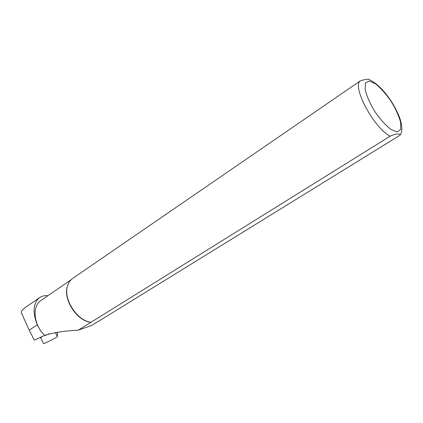 <?xml version="1.0" encoding="UTF-8"?>
<svg xmlns="http://www.w3.org/2000/svg" width="423" height="423" viewBox="0 0 423 423"><rect width="100%" height="100%" fill="white"/><g stroke="black" fill="none" stroke-linecap="round" stroke-linejoin="round"><path stroke-width="0.63" d="M25.047 307.653L22.081 310.355L21.182 312.359L28.309 328.248L34.268 340.134L44.579 335.487L40.402 330.537L37.25 324.848C32.391 312.089 33.153 303.027 39.529 297.649C41.893 296.021 44.679 295.376 47.878 295.714M44.579 335.487L44.748 335.397C33.57 325.107 31.815 306.167 41.068 300.393L41.237 300.272M44.748 335.397C53.531 332.552 64.708 330.812 78.276 330.178L90.919 322.331C77.113 321.221 62.895 299.547 67.326 286.366L67.844 284.827M78.276 330.178L91.315 325.562L102.514 318.857L400.005 135.249C400.37 134.271 399.65 133.89 397.847 134.107C396.594 133.79 394.035 134.482 390.18 136.185L90.919 322.331M90.696 322.252C76.859 320.528 63.117 298.992 67.495 285.911L69.102 282.146L71.524 279.206L360.042 81.057C365.477 79.064 368.861 78.757 370.194 80.132C376.734 83.299 383.566 90.041 390.688 100.357C395.754 108.182 399.344 116.357 400.285 119.651C403.41 130.247 401.009 133.404 400.258 134.879M57.327 332.203L57.465 336.629C56.042 337.871 43.823 343.999 43.574 343.592L43.553 343.55M45.108 335.238L45.636 335.36L46.186 334.968L45.906 334.905M41.586 336.957L40.619 337.686L41.417 337.443L41.607 336.824M49.026 333.816L45.636 335.36M37.25 324.848L29.229 330.136M397.319 131.96L390.984 129.459C385.623 125.234 380.245 119.281 374.852 111.593C370.03 103.54 366.794 96.233 365.144 89.66L365.493 82.934L369.316 80.978L375.751 83.987C380.938 88.296 386.056 94.07 391.106 101.309C395.664 108.859 398.836 115.86 400.639 122.321L400.724 129.348L397.319 131.96M390.18 136.185C374.366 128.412 352.121 87.371 360.042 81.057M55.381 332.467L57.465 336.629M46.207 334.974L46.07 335.307M39.529 297.644L24.857 307.785M70.615 280.105L41.068 300.393M67.326 286.366L67.495 285.911M40.619 337.686L43.574 343.592M46.377 334.984L46.028 335.122"/></g></svg>
